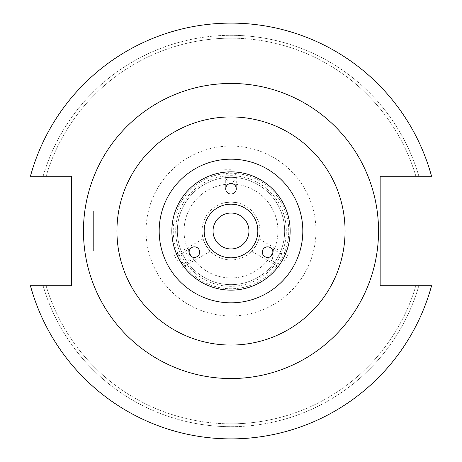 <?xml version="1.0" encoding="UTF-8"?>
<svg xmlns="http://www.w3.org/2000/svg" width="462" height="462" viewBox="0 0 462 462"><rect width="100%" height="100%" fill="white"/><g stroke="black" fill="none" stroke-linecap="round" stroke-linejoin="round"><path stroke-width="0.35" stroke-dasharray="2.31 1.73" d="M186.729 262.659C183.847 263.987 181.474 263.323 179.62 260.666C178.245 257.732 178.852 255.347 181.451 253.511C184.39 252.119 186.827 252.743 188.767 255.382C190.084 258.379 189.403 260.805 186.729 262.659L197.055 256.699M181.451 253.511L191.776 247.551M280.55 253.511C283.142 255.342 283.755 257.727 282.38 260.666C280.532 263.323 278.159 263.987 275.271 262.659C272.597 260.805 271.916 258.379 273.233 255.382C275.167 252.749 277.61 252.125 280.55 253.511L270.224 247.551M275.271 262.659L264.945 256.699M177.951 261.631L174.359 255.411L177.951 261.631M205.937 245.466C211.423 253.003 211.423 253.003 205.937 245.466C211.423 253.003 211.423 253.003 205.937 245.466C202.154 236.954 202.154 236.954 205.937 245.466C202.154 236.954 202.154 236.954 205.937 245.466M284.049 261.631L287.641 255.411L284.049 261.631M256.063 245.466C259.846 236.954 259.846 236.954 256.063 245.466C259.846 236.954 259.846 236.954 256.063 245.466C250.577 253.003 250.577 253.003 256.063 245.466C250.577 253.003 250.577 253.003 256.063 245.466M225.722 176.831C226.01 173.672 227.772 171.951 231 171.673C234.228 171.945 235.984 173.666 236.278 176.831C236.013 180.076 234.251 181.872 231 182.236C227.749 181.872 225.987 180.076 225.722 176.831L225.722 188.756M236.278 176.831L236.278 188.756M231 169.745L223.816 169.745L231 169.745M231 202.061C221.737 203.043 221.737 203.043 231 202.061C221.737 203.043 221.737 203.043 231 202.061C240.269 203.043 240.269 203.043 231 202.061C240.269 203.043 240.269 203.043 231 202.061M159.182 231A71.818 71.818 0 0 0 231 302.818A71.818 71.818 0 0 0 302.818 231A71.818 71.818 0 0 0 231 159.182A71.818 71.818 0 0 0 159.182 231A71.818 71.818 0 0 1 231 159.182A71.818 71.818 0 0 1 302.818 231M93.624 251.12L93.624 210.88L93.624 251.12L71.656 251.12L71.656 210.88L71.656 251.12M93.624 210.88L71.656 210.88M248.954 231A17.954 17.954 0 0 1 231 248.954A17.954 17.954 0 0 1 213.046 231A17.954 17.954 0 0 1 231 213.046A17.954 17.954 0 0 1 248.954 231M257.825 231A26.825 26.825 0 0 1 231 257.825A26.825 26.825 0 0 1 204.175 231A26.825 26.825 0 0 1 231 204.175A26.825 26.825 0 0 1 257.825 231M378.54 231A147.54 147.54 0 0 0 231 83.46A147.54 147.54 0 0 0 83.46 231A147.54 147.54 0 0 0 231 378.54A147.54 147.54 0 0 0 378.54 231A147.54 147.54 0 0 0 231 83.46A147.54 147.54 0 0 0 83.46 231A147.54 147.54 0 0 0 231 378.54A147.54 147.54 0 0 0 378.54 231A147.54 147.54 0 0 0 231 83.46A147.54 147.54 0 0 0 83.46 231A147.54 147.54 0 0 0 231 378.54A147.54 147.54 0 0 0 378.54 231M184.055 231A46.945 46.945 0 0 0 231 277.945A46.945 46.945 0 0 0 277.945 231A46.945 46.945 0 0 0 231 184.055A46.945 46.945 0 0 0 184.055 231A46.945 46.945 0 0 0 231 277.945A46.945 46.945 0 0 0 277.945 231A46.945 46.945 0 0 0 231 184.055A46.945 46.945 0 0 0 184.055 231M177.35 231A53.65 53.65 0 0 0 231 284.65A53.65 53.65 0 0 0 284.65 231A53.65 53.65 0 0 0 231 177.35A53.65 53.65 0 0 0 177.35 231A53.65 53.65 0 0 0 231 284.65A53.65 53.65 0 0 0 284.65 231A53.65 53.65 0 0 0 231 177.35A53.65 53.65 0 0 0 177.35 231M175.687 231A55.313 55.313 0 0 0 231 286.313A55.313 55.313 0 0 0 286.313 231A55.313 55.313 0 0 0 231 175.687A55.313 55.313 0 0 0 175.687 231A55.313 55.313 0 0 0 231 286.313A55.313 55.313 0 0 0 286.313 231A55.313 55.313 0 0 0 231 175.687A55.313 55.313 0 0 0 175.687 231M173.244 231A57.756 57.756 0 0 0 231 288.756A57.756 57.756 0 0 0 288.756 231A57.756 57.756 0 0 0 231 173.244A57.756 57.756 0 0 0 173.244 231M315.95 231A84.95 84.95 0 0 0 231 146.05A84.95 84.95 0 0 0 146.05 231A84.95 84.95 0 0 0 231 315.95A84.95 84.95 0 0 0 315.95 231M259.939 231A28.939 28.939 0 0 1 231 259.939A28.939 28.939 0 0 1 202.061 231A28.939 28.939 0 0 1 231 202.061A28.939 28.939 0 0 1 259.939 231A28.939 28.939 0 0 1 231 259.939A28.939 28.939 0 0 1 202.061 231A28.939 28.939 0 0 1 231 202.061A28.939 28.939 0 0 1 259.939 231M30.434 285.724A207.9 207.9 0 0 0 431.566 285.724L380.151 285.724L380.151 176.276L431.566 176.276A207.9 207.9 0 0 0 30.434 176.276L71.656 176.276L71.656 285.724L30.434 285.724A207.9 207.9 0 0 0 431.566 285.724A207.9 207.9 0 0 1 30.434 285.724L43.116 285.724A195.692 195.692 0 0 0 418.884 285.724A195.692 195.692 0 0 1 43.116 285.724L30.434 285.724M418.884 176.276L431.566 176.276L418.884 176.276A195.692 195.692 0 0 0 43.116 176.276A195.692 195.692 0 0 1 418.884 176.276L415.898 176.276L418.884 176.276M46.102 285.724A192.827 192.827 0 0 0 415.898 285.724A192.827 192.827 0 0 1 46.102 285.724L43.116 285.724L46.102 285.724M415.898 176.276A192.827 192.827 0 0 0 46.102 176.276A192.827 192.827 0 0 1 415.898 176.276M431.566 176.276A207.9 207.9 0 0 0 30.434 176.276A207.9 207.9 0 0 1 431.566 176.276M210.314 251.236L181.543 267.85M258.87 238.796L287.641 255.411M223.816 202.968L223.816 169.745M238.184 202.968L238.184 169.745M251.686 251.236L280.457 267.85M203.13 238.796L174.359 255.411"/><path stroke-width="0.69" d="M197.055 256.699A5.278 5.278 0 0 0 198.989 249.48A5.278 5.278 0 0 0 191.776 247.551A5.278 5.278 0 0 0 189.842 254.764A5.278 5.278 0 0 0 197.055 256.699M270.224 247.551A5.278 5.278 0 0 0 263.011 249.48A5.278 5.278 0 0 0 264.945 256.699A5.278 5.278 0 0 0 272.158 254.764A5.278 5.278 0 0 0 270.224 247.551M225.722 188.756A5.278 5.278 0 0 0 231 194.034A5.278 5.278 0 0 0 236.278 188.756A5.278 5.278 0 0 0 231 183.472A5.278 5.278 0 0 0 225.722 188.756M248.954 231A17.954 17.954 0 0 1 231 248.954A17.954 17.954 0 0 1 213.046 231A17.954 17.954 0 0 1 231 213.046A17.954 17.954 0 0 1 248.954 231M257.825 231A26.825 26.825 0 0 1 231 257.825A26.825 26.825 0 0 1 204.175 231A26.825 26.825 0 0 1 231 204.175A26.825 26.825 0 0 1 257.825 231M378.54 231A147.54 147.54 0 0 0 231 83.46A147.54 147.54 0 0 0 83.46 231A147.54 147.54 0 0 0 231 378.54A147.54 147.54 0 0 0 378.54 231M302.818 231A71.818 71.818 0 0 0 231 159.182A71.818 71.818 0 0 0 159.182 231A71.818 71.818 0 0 0 231 302.818A71.818 71.818 0 0 0 302.818 231M290.142 231A59.142 59.142 0 0 0 231 171.858A59.142 59.142 0 0 0 171.858 231A59.142 59.142 0 0 0 231 290.142A59.142 59.142 0 0 0 290.142 231M30.434 285.724A207.9 207.9 0 0 0 431.566 285.724L380.151 285.724L380.151 176.276L431.566 176.276A207.9 207.9 0 0 0 30.434 176.276L71.656 176.276L71.656 285.724L30.434 285.724M345.062 231A114.062 114.062 0 0 1 231 345.062A114.062 114.062 0 0 1 116.938 231A114.062 114.062 0 0 1 231 116.938A114.062 114.062 0 0 1 345.062 231"/></g></svg>
